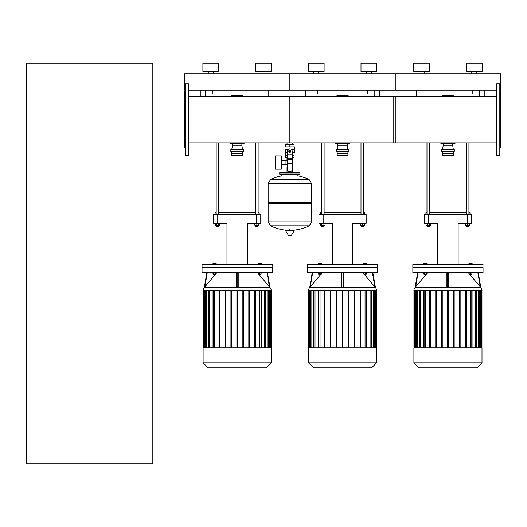 <?xml version="1.0" encoding="UTF-8"?>
<svg xmlns="http://www.w3.org/2000/svg" width="527" height="527" viewBox="0 0 527 527"><rect width="100%" height="100%" fill="white"/><g stroke="black" fill="none" stroke-linecap="round" stroke-linejoin="round"><path stroke-width="0.79" d="M424.13 73.78L424.13 71.672L424.13 73.78M429.505 71.672L429.505 63.24L413.695 63.24L413.695 71.672L429.505 71.672L429.505 63.24M482.205 71.672L482.205 63.24L466.395 63.24L466.395 71.672L482.205 71.672L482.205 63.24M419.07 73.78L419.07 71.672M471.77 73.78L471.77 71.672M476.83 73.78L476.83 71.672M188.666 90.222L289.85 90.222L289.85 73.78L289.85 90.222L395.25 90.222L395.25 73.78L395.25 90.222L496.434 90.222M500.018 90.222L500.65 90.222L500.65 73.78L184.45 73.78L184.45 90.222L185.082 90.222M318.73 73.78L318.73 71.672L318.73 73.78M366.37 73.78L366.37 71.672L366.37 73.78M371.43 73.78L371.43 71.672L371.43 73.78M360.995 71.672L360.995 63.24L360.995 71.672L376.805 71.672L376.805 63.24L360.995 63.24M313.67 73.78L313.67 71.672M308.295 71.672L308.295 63.24L324.105 63.24L324.105 71.672L308.295 71.672M376.805 71.672L376.805 63.24M411.06 90.222L411.06 96.639M484.84 96.639L484.84 90.222M472.824 90.222L472.824 94.017L423.076 94.017L423.076 90.222M305.66 96.639L305.66 90.222L305.66 96.639M379.44 96.639L379.44 90.222M367.424 90.222L367.424 94.017L317.676 94.017L317.676 90.222M468.925 226.254L466.395 226.254L468.714 226.465L468.925 225.622M465.763 223.343L465.763 225.622L469.853 225.622L469.853 223.343M467.66 223.343L467.66 225.622M469.557 223.343L469.557 225.622M465.466 223.343L465.763 225.622M426.975 142.83L426.975 214.469M429.505 142.83L429.505 214.469M429.505 225.622L429.505 226.254L426.975 226.254L426.975 225.622M426.975 226.254L429.505 226.254M429.334 223.343L429.334 225.622L430.434 225.622L430.434 223.343M426.047 223.343L426.047 225.622L429.334 225.622M427.147 223.343L427.147 225.622M425.921 214.469L425.921 212.783L426.975 212.783M429.505 212.783L466.395 212.783M468.925 212.783L469.979 212.783L468.925 212.361M466.395 212.361L429.505 212.361M426.975 212.361L425.921 212.783M363.525 225.622L363.525 226.254L360.995 226.254L363.314 226.465M360.363 223.343L360.363 225.622L364.453 225.622L364.453 223.343M362.26 223.343L362.26 225.622M364.157 223.343L364.157 225.622M360.066 223.343L360.363 225.622M321.575 142.83L321.575 214.469M324.105 142.83L324.105 214.469M321.575 226.254L321.575 225.622L321.786 226.465L324.105 226.254L321.575 226.254M324.105 226.254L324.105 225.622L324.105 226.254M323.934 223.343L323.934 225.622L325.034 225.622L325.034 223.343M320.647 223.343L320.647 225.622L323.934 225.622M321.747 223.343L321.747 225.622M320.521 214.469L320.521 212.783L321.575 212.783M324.105 212.783L360.995 212.783M363.525 212.783L364.579 212.783L363.525 212.361M360.995 212.361L324.105 212.361M321.575 212.361L320.521 212.783M428.556 223.343L428.556 214.469L424.34 214.469L424.34 223.343L437.766 223.343L437.766 264.554M428.556 214.469L467.344 214.469L467.344 223.343L458.134 223.343L458.134 264.554M467.344 223.343L471.56 223.343L471.56 214.469L471.56 223.343M471.56 214.469L467.344 214.469M323.156 223.343L323.156 214.469L318.94 214.469L318.94 223.343L332.366 223.343L332.366 264.554M323.156 214.469L361.944 214.469L361.944 223.343L352.734 223.343L352.734 264.554M361.944 223.343L366.16 223.343L366.16 214.469L361.944 214.469M483.048 272.722L483.048 267.716L412.852 267.716L412.852 272.722L483.048 272.722M413.906 290.746A5.006 5.006 0 0 1 415.078 287.525L480.822 287.525A5.006 5.006 0 0 1 481.994 290.746L413.906 290.746M447.95 287.452L446.896 286.84L446.896 272.722M449.004 272.722L449.004 286.84L449.004 272.722L449.004 286.84L448.582 287.459L448.582 272.722M477.857 272.722L480.229 286.84L480.762 287.459L470.104 274.811M469.162 273.691L468.351 272.722M472.218 272.722L472.218 273.058L468.846 273.058L468.846 272.722M471.375 274.178L471.375 274.6L469.689 274.6L469.689 274.178M469.689 274.6L471.375 274.6M423.682 272.722L423.682 273.058L427.054 273.058L427.054 272.722M424.525 274.6L426.211 274.6L424.525 274.6L424.525 274.178M481.994 362.839L481.994 347.82L413.906 347.82L413.906 362.839L418.912 367.846L476.988 367.846L481.994 362.839L413.906 362.839M483.048 267.505L412.852 267.505L412.852 264.554L483.048 264.554L482.837 267.716M426.159 264.554L426.159 263.434L423.787 263.434L423.787 264.554M424.578 264.554L424.578 263.434M426.949 264.554L426.949 263.434L426.159 263.434M472.113 264.554L472.113 263.434L468.951 263.434L468.951 264.554M471.902 264.554L471.902 263.434M470.532 264.554L470.532 263.434M469.162 264.554L469.162 263.434M466.112 347.82L466.112 290.746L466.112 347.82M470.453 290.746L470.453 347.82M475.492 290.746L475.492 347.82M472.073 347.82L472.073 290.746L472.073 347.82M465.585 290.746L465.585 347.82M478.602 290.746L478.602 347.82M454.182 347.82L454.182 290.746L454.182 347.82M480.347 290.746L480.347 347.82M453.655 290.746L453.655 347.82L453.655 290.746M425.447 347.82L425.447 290.746M420.408 347.82L420.408 290.746M417.298 347.82L417.298 290.746M415.553 347.82L415.553 290.746M423.827 347.82L423.827 290.746M429.788 347.82L429.788 290.746M430.315 290.746L430.315 347.82M435.757 347.82L435.757 290.746M436.284 290.746L436.284 347.82M441.718 347.82L441.718 290.746M442.245 290.746L442.245 347.82M447.686 290.746L447.686 347.82M448.213 290.746L448.213 347.82M459.616 290.746L459.616 347.82M460.143 347.82L460.143 290.746M423.912 290.746L423.912 347.82M471.988 347.82L471.988 290.746M426.159 273.058L426.159 274.178L426.949 274.178L426.949 273.058M423.787 273.058L423.787 274.178L426.159 274.178M424.578 273.058L424.578 274.178M469.162 273.058L469.162 274.178L471.902 274.178L471.902 273.058M470.532 273.058L470.532 274.178M417.621 272.722L415.138 287.459L415.671 286.84L415.078 287.525M427.549 272.722L426.949 273.434M425.796 274.811L415.671 286.84L418.043 272.722M480.822 287.525L478.279 272.722M377.648 272.722L377.648 267.716L307.452 267.716L307.452 272.722L377.648 272.722M308.506 290.746A5.006 5.006 0 0 1 309.678 287.525L375.422 287.525A5.006 5.006 0 0 1 376.594 290.746L308.506 290.746M342.55 287.452L341.496 286.84L341.496 272.722L341.496 286.84M343.604 286.84L343.604 272.722L343.604 286.84L343.182 287.459L343.182 272.722M372.457 272.722L374.829 286.84L375.362 287.459L364.704 274.811M363.762 273.691L362.951 272.722M366.818 272.722L366.818 273.058L363.446 273.058L363.446 272.722M365.975 274.178L365.975 274.6L364.289 274.6L364.289 274.178M364.289 274.6L365.975 274.6M318.282 272.722L318.282 273.058L321.654 273.058L321.654 272.722M319.125 274.6L320.811 274.6L319.125 274.6L319.125 274.178M376.594 362.839L376.594 347.82L308.506 347.82L308.506 362.839L313.512 367.846L371.588 367.846L376.594 362.839L308.506 362.839M377.648 267.505L307.452 267.505L307.452 264.554L377.648 264.554L377.437 267.716M320.759 264.554L320.759 263.434L318.387 263.434L318.387 264.554M319.178 264.554L319.178 263.434M321.549 264.554L321.549 263.434L320.759 263.434M366.713 264.554L366.713 263.434L363.551 263.434L363.551 264.554M366.502 264.554L366.502 263.434M365.132 264.554L365.132 263.434M363.762 264.554L363.762 263.434M365.053 290.746L365.053 347.82M370.092 290.746L370.092 347.82M373.202 290.746L373.202 347.82M348.782 347.82L348.782 290.746L348.782 347.82M374.947 290.746L374.947 347.82M348.255 290.746L348.255 347.82L348.255 290.746M342.286 290.746L342.286 347.82L342.286 290.746M320.047 347.82L320.047 290.746M315.008 347.82L315.008 290.746M311.898 347.82L311.898 290.746M310.153 347.82L310.153 290.746M318.427 347.82L318.427 290.746M324.388 347.82L324.388 290.746M324.915 290.746L324.915 347.82M330.357 347.82L330.357 290.746M330.884 290.746L330.884 347.82M336.318 347.82L336.318 290.746M336.845 290.746L336.845 347.82M342.813 290.746L342.813 347.82M354.216 290.746L354.216 347.82M354.743 347.82L354.743 290.746M360.185 290.746L360.185 347.82M360.712 347.82L360.712 290.746M318.512 290.746L318.512 347.82M366.673 347.82L366.673 290.746M366.588 347.82L366.588 290.746M320.759 273.058L320.759 274.178L321.549 274.178L321.549 273.058M318.387 273.058L318.387 274.178L320.759 274.178M319.178 273.058L319.178 274.178M363.762 273.058L363.762 274.178L366.502 274.178L366.502 273.058M365.132 273.058L365.132 274.178M312.221 272.722L309.738 287.459L310.271 286.84L309.678 287.525M322.149 272.722L321.549 273.434M320.396 274.811L310.271 286.84L312.643 272.722M375.422 287.525L372.879 272.722M438.464 367.846L457.436 367.846M333.064 367.846L352.036 367.846M445.855 96.639A23.188 23.188 0 0 1 450.045 96.639M450.045 142.83A23.188 23.188 0 0 1 445.855 142.83M439.907 142.83A24.453 24.453 0 0 0 443.207 143.726A24.453 24.453 0 0 1 439.907 142.83M452.693 143.726A24.453 24.453 0 0 0 455.993 142.83A24.453 24.453 0 0 1 452.693 143.726M455.993 96.639A24.453 24.453 0 0 0 439.907 96.639M442.575 149.668L443.207 145.241L452.693 145.241L453.325 149.668M443.207 145.241L443.207 143.555L452.693 143.555L452.693 145.241M441.626 151.354L454.274 151.354L454.274 149.668L441.626 149.668L441.626 151.354M442.575 151.354L442.575 155.254L453.325 155.254L453.325 151.354M442.575 153.357L453.325 153.357M340.455 96.639A23.188 23.188 0 0 1 344.645 96.639M344.645 142.83A23.188 23.188 0 0 1 340.455 142.83M334.507 142.83A24.453 24.453 0 0 0 337.807 143.726A24.453 24.453 0 0 1 334.507 142.83M347.293 143.726A24.453 24.453 0 0 0 350.593 142.83A24.453 24.453 0 0 1 347.293 143.726M350.593 96.639A24.453 24.453 0 0 0 334.507 96.639M337.175 149.668L337.807 145.241L347.293 145.241L347.925 149.668M337.807 145.241L337.807 143.555L347.293 143.555L347.293 145.241M336.226 151.354L348.874 151.354L348.874 149.668L336.226 149.668L336.226 151.354M337.175 151.354L337.175 155.254L347.925 155.254L347.925 151.354M337.175 153.357L347.925 153.357M496.434 142.83L393.142 142.83L393.142 96.639L496.434 96.639M289.85 142.83L289.85 96.639L395.25 96.639L395.25 142.83L292.683 142.83L292.683 144.734M213.33 73.78L213.33 71.672L213.33 73.78M218.705 71.672L218.705 63.24L202.895 63.24L202.895 71.672L218.705 71.672L218.705 63.24M266.03 73.78L266.03 71.672L266.03 73.78M271.405 71.672L271.405 63.24L255.595 63.24L255.595 71.672L271.405 71.672L271.405 63.24M208.27 73.78L208.27 71.672M260.97 73.78L260.97 71.672M200.26 90.222L200.26 96.639M274.04 96.639L274.04 90.222M262.024 90.222L262.024 94.017L212.276 94.017L212.276 90.222M258.125 226.254L255.595 226.254L257.914 226.465L258.125 225.622M254.963 223.343L254.963 225.622L259.053 225.622L259.053 223.343M256.86 223.343L256.86 225.622M258.757 223.343L258.757 225.622M254.666 223.343L254.963 225.622M216.175 142.83L216.175 214.469M218.705 142.83L218.705 214.469M218.705 225.622L218.494 226.465L216.175 226.254L216.175 225.622M216.386 226.465L218.494 226.465M218.534 223.343L218.534 225.622L219.634 225.622L219.634 223.343M215.247 223.343L215.247 225.622L218.534 225.622M216.347 223.343L216.347 225.622M215.121 214.469L215.121 212.783L216.175 212.783M218.705 212.783L255.595 212.783M258.125 212.783L259.179 212.783L258.125 212.361M255.595 212.361L218.705 212.361M216.175 212.361L215.121 212.783M217.756 223.343L217.756 214.469L213.54 214.469L213.54 223.343L226.966 223.343L226.966 264.554M217.756 214.469L256.544 214.469L256.544 223.343L247.334 223.343L247.334 264.554M256.544 223.343L260.76 223.343L260.76 214.469L256.544 214.469M272.248 272.722L272.248 267.716L202.052 267.716L202.052 272.722L272.248 272.722M203.106 290.746A5.006 5.006 0 0 1 204.278 287.525L270.022 287.525A5.006 5.006 0 0 1 271.194 290.746L203.106 290.746M237.15 287.452L236.096 286.84L236.096 272.722M267.057 272.722L269.429 286.84L269.962 287.459L259.304 274.811M258.362 273.691L257.551 272.722M238.204 272.722L238.204 286.84L237.782 287.459L237.782 272.722M261.418 272.722L261.418 273.058L258.046 273.058L258.046 272.722M260.575 274.178L260.575 274.6L258.889 274.6L258.889 274.178M258.889 274.6L260.575 274.6M212.882 272.722L212.882 273.058L216.254 273.058L216.254 272.722M213.725 274.6L215.411 274.6L213.725 274.6L213.725 274.178M271.194 362.839L271.194 347.82L203.106 347.82L203.106 362.839L208.112 367.846L266.188 367.846L271.194 362.839L203.106 362.839M272.248 267.505L202.052 267.505L202.052 264.554L272.248 264.554L272.037 267.716M215.359 264.554L215.359 263.434L212.987 263.434L212.987 264.554M213.778 264.554L213.778 263.434M216.149 264.554L216.149 263.434L215.359 263.434M261.313 264.554L261.313 263.434L258.151 263.434L258.151 264.554M261.102 264.554L261.102 263.434M259.732 264.554L259.732 263.434M258.362 264.554L258.362 263.434M259.653 290.746L259.653 347.82M264.692 290.746L264.692 347.82M267.802 290.746L267.802 347.82M269.547 290.746L269.547 347.82M214.647 347.82L214.647 290.746M209.608 347.82L209.608 290.746M206.498 347.82L206.498 290.746M204.753 347.82L204.753 290.746M213.027 347.82L213.027 290.746M218.988 347.82L218.988 290.746M219.515 290.746L219.515 347.82M224.957 347.82L224.957 290.746M225.484 290.746L225.484 347.82M230.918 347.82L230.918 290.746M231.445 290.746L231.445 347.82M236.886 290.746L236.886 347.82M237.413 290.746L237.413 347.82M242.855 290.746L242.855 347.82M243.382 347.82L243.382 290.746M248.816 290.746L248.816 347.82M249.343 347.82L249.343 290.746M254.785 290.746L254.785 347.82M255.312 347.82L255.312 290.746M213.112 290.746L213.112 347.82M261.273 347.82L261.273 290.746M261.188 347.82L261.188 290.746M215.359 273.058L215.359 274.178L216.149 274.178L216.149 273.058M212.987 273.058L212.987 274.178L215.359 274.178M213.778 273.058L213.778 274.178M258.362 273.058L258.362 274.178L261.102 274.178L261.102 273.058M259.732 273.058L259.732 274.178M206.821 272.722L204.338 287.459L204.871 286.84L204.278 287.525M216.749 272.722L216.149 273.434M214.996 274.811L204.871 286.84L207.243 272.722M270.022 287.525L267.479 272.722M227.664 367.846L246.636 367.846M235.055 96.639A23.188 23.188 0 0 1 239.245 96.639M239.245 142.83A23.188 23.188 0 0 1 235.055 142.83M229.107 142.83A24.453 24.453 0 0 0 232.407 143.726A24.453 24.453 0 0 1 229.107 142.83M241.893 143.726A24.453 24.453 0 0 0 245.193 142.83A24.453 24.453 0 0 1 241.893 143.726M245.193 96.639A24.453 24.453 0 0 0 229.107 96.639M231.775 149.668L232.407 145.241L241.893 145.241L242.525 149.668M232.407 145.241L232.407 143.555L241.893 143.555L241.893 145.241M230.826 151.354L243.474 151.354L243.474 149.668L230.826 149.668L230.826 151.354M231.775 151.354L231.775 155.254L242.525 155.254L242.525 151.354M231.775 153.357L242.525 153.357M188.666 96.639L291.958 96.639L291.958 142.83L188.666 142.83M185.082 91.336L184.45 91.698L184.45 147.771L185.082 148.133M185.082 111.059L185.082 109.26M185.082 110.512L185.293 83.898L185.293 155.57L185.082 110.512M188.666 84.109L188.455 155.57L188.666 84.109M500.018 127.152L500.018 95.321M500.018 97.12L500.018 109.26M500.65 91.698L500.018 91.336L500.65 91.698L500.65 147.771L500.018 148.133L500.65 147.771M496.645 83.898L499.807 83.898L499.807 155.57L496.645 155.57L496.434 92.126M496.434 127.152L496.434 130.209M500.018 125.36L500.018 111.059M496.434 111.059L496.434 114.109M496.434 149.141L496.434 84.109M496.434 97.12L496.434 100.17M496.434 147.343L496.434 144.148M496.434 139.299L496.434 141.091M188.666 155.36L185.293 155.57L185.082 152.191M500.018 152.191L499.807 155.57M292.683 157.804L292.683 167.29L292.221 167.29L292.683 167.29L292.683 172.138M287.017 142.83L287.017 144.734M287.017 157.804L287.017 160.3M287.478 167.29L287.017 167.29L287.478 167.29M281.326 164.793L287.478 164.793M281.326 160.3L285.963 160.3L285.963 164.793L285.963 160.3L287.478 160.3M275.423 162.547L275.423 169.187L281.326 169.187L281.326 155.906L275.423 155.906L275.423 162.547M287.992 149.793L285.002 149.793L285.002 146.842L294.698 146.842L294.698 149.793L291.708 149.793M292.221 157.804L294.046 157.804L294.066 155.696L292.221 155.696M289.007 151.269A0.843 0.843 0 0 0 289.85 152.112A0.843 0.843 0 0 0 290.693 151.269A0.843 0.843 0 0 0 289.85 150.426A0.843 0.843 0 0 0 289.007 151.269M289.218 151.269A0.632 0.632 0 0 1 289.85 150.636A0.632 0.632 0 0 1 290.482 151.269A0.632 0.632 0 0 1 289.85 151.901A0.632 0.632 0 0 1 289.218 151.269M290.904 151.875L289.85 152.487L288.796 151.875L288.796 150.663L289.85 150.05L290.904 150.663L290.904 151.875M292.221 163.423L292.221 169.398A2.108 2.108 0 0 1 290.113 171.506L289.587 171.506A2.108 2.108 0 0 1 287.478 169.398L287.478 163.423L292.221 163.423L292.221 151.269A2.371 2.371 0 0 0 289.85 148.897A2.371 2.371 0 0 0 287.478 151.269L287.478 163.423M287.478 157.804L285.654 157.804L285.634 155.696L287.478 155.696M287.478 152.744L285.318 152.744L285.318 149.793M294.382 149.793L294.382 152.744L292.221 152.744M285.654 146.842L285.654 144.734L294.046 144.734L294.046 146.842M289.85 146.842L289.85 144.734M309.151 179.588L311.562 183.521L268.138 183.521L311.562 183.521L311.562 202.704L268.138 202.704L268.138 183.468L270.549 179.588L309.151 179.588A43.636 43.636 0 0 0 297.86 175.834L297.86 174.668L299.336 174.668A0.632 0.632 0 0 0 299.968 174.035L299.968 172.77A0.632 0.632 0 0 0 299.336 172.138L280.364 172.138A0.632 0.632 0 0 0 279.732 172.77L299.968 172.77M281.84 176.143L281.84 174.668L280.364 174.668L299.336 174.668M310.93 202.704L311.562 203.336L311.562 221.887L268.138 221.887L311.562 221.887L309.151 225.819L270.549 225.819A43.636 43.636 0 0 0 287.709 230.266M311.562 203.336L268.138 203.336L268.138 221.939L311.562 221.939M289.218 229.476L289.218 230.266M285.733 230.266L285.502 230.668L288.737 235.8L291.194 235.674L294.198 230.668L293.967 230.266L285.733 230.266M268.138 203.336L268.77 202.704M287.017 172.138L287.017 167.29M280.996 172.77A0.632 0.632 0 0 0 280.364 172.138M298.704 172.77A0.632 0.632 0 0 1 299.336 172.138M299.968 174.035L279.732 174.035A0.632 0.632 0 0 0 280.364 174.668M26.35 463.76L26.35 63.24L152.83 63.24L152.83 463.76L26.35 463.76M479.57 90.222L479.57 96.639M416.33 96.639L416.33 90.222M374.17 90.222L374.17 96.639M310.93 96.639L310.93 90.222M414.222 290.746L414.222 347.82M414.756 347.82L414.756 290.746M416.402 347.82L416.402 290.746M419.36 347.82L419.36 290.746M424.116 347.82L424.116 290.746M476.54 347.82L476.54 290.746M471.784 347.82L471.784 290.746M479.498 347.82L479.498 290.746M481.144 347.82L481.144 290.746M481.678 290.746L481.678 347.82M447.318 287.459L447.318 272.722M308.822 290.746L308.822 347.82M309.356 347.82L309.356 290.746M311.002 347.82L311.002 290.746M313.96 347.82L313.96 290.746M318.716 347.82L318.716 290.746M371.14 347.82L371.14 290.746M366.384 347.82L366.384 290.746M374.098 347.82L374.098 290.746M375.744 347.82L375.744 290.746M376.278 290.746L376.278 347.82M341.918 287.459L341.918 272.722M455.321 142.83A24.242 24.242 0 0 1 452.449 143.555M443.451 143.555A24.242 24.242 0 0 1 440.579 142.83M440.579 96.639A24.242 24.242 0 0 1 455.321 96.639M349.921 142.83A24.242 24.242 0 0 1 347.049 143.555M338.051 143.555A24.242 24.242 0 0 1 335.179 142.83M335.179 96.639A24.242 24.242 0 0 1 349.921 96.639M268.77 90.222L268.77 96.639M205.53 96.639L205.53 90.222M203.422 290.746L203.422 347.82M203.956 347.82L203.956 290.746M205.602 347.82L205.602 290.746M208.56 347.82L208.56 290.746M213.316 347.82L213.316 290.746M265.74 347.82L265.74 290.746M260.984 347.82L260.984 290.746M268.698 347.82L268.698 290.746M270.344 347.82L270.344 290.746M270.878 290.746L270.878 347.82M236.518 287.459L236.518 272.722M244.521 142.83A24.242 24.242 0 0 1 241.649 143.555M232.651 143.555A24.242 24.242 0 0 1 229.779 142.83M229.779 96.639A24.242 24.242 0 0 1 244.521 96.639M287.478 154.773L292.221 154.773M287.478 158.719L292.221 158.719M287.478 159.477L292.221 159.477M288.506 235.674L291.194 235.674M285.502 230.668L294.198 230.668M311.562 183.468L268.138 183.468M466.395 214.469L466.395 142.83M466.395 225.622L466.395 226.254M468.925 214.469L468.925 142.83M469.979 214.469L469.979 212.783M360.995 214.469L360.995 142.83M361.206 226.465L360.995 225.622M363.525 214.469L363.525 142.83M364.579 214.469L364.579 212.783M416.139 290.746L416.139 347.82M414.492 290.746L414.492 347.82M419.097 290.746L419.097 347.82M413.958 290.746L413.958 347.82M479.761 290.746L479.761 347.82M481.408 290.746L481.408 347.82M476.803 290.746L476.803 347.82M481.941 290.746L481.941 347.82M426.211 274.178L426.211 274.6M310.739 290.746L310.739 347.82M309.092 290.746L309.092 347.82M313.697 290.746L313.697 347.82M308.558 290.746L308.558 347.82M374.361 290.746L374.361 347.82M376.008 290.746L376.008 347.82M371.403 290.746L371.403 347.82M376.541 290.746L376.541 347.82M320.811 274.178L320.811 274.6M452.166 142.83L452.166 143.555M443.734 142.83L443.734 143.555M346.766 142.83L346.766 143.555M338.334 142.83L338.334 143.555M255.595 214.469L255.595 142.83M255.595 225.622L255.595 226.254M258.125 214.469L258.125 142.83M259.179 214.469L259.179 212.783M205.339 290.746L205.339 347.82M203.692 290.746L203.692 347.82M208.297 290.746L208.297 347.82M203.158 290.746L203.158 347.82M268.961 290.746L268.961 347.82M270.608 290.746L270.608 347.82M266.003 290.746L266.003 347.82M271.142 290.746L271.142 347.82M215.411 274.178L215.411 274.6M241.366 142.83L241.366 143.555M232.934 142.83L232.934 143.555M185.293 83.898L188.455 83.898M294.066 152.744L294.066 155.696M285.634 152.744L285.634 155.696M291.991 230.266A43.636 43.636 0 0 0 309.151 225.819M270.549 225.819L268.138 221.939M281.84 175.834A43.636 43.636 0 0 0 270.549 179.588M279.732 174.035L279.732 172.77"/></g></svg>
